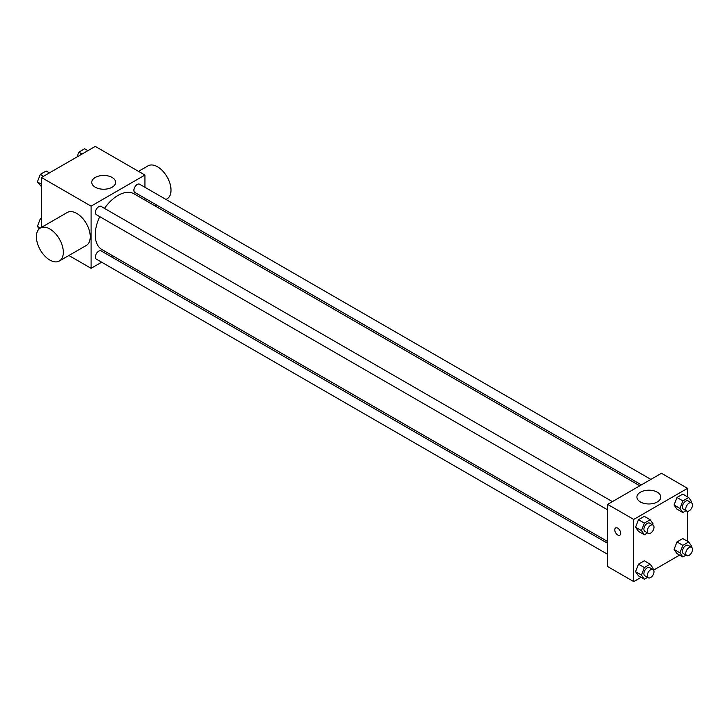 <?xml version="1.0" encoding="UTF-8"?>
<svg xmlns="http://www.w3.org/2000/svg" width="728" height="728" viewBox="0 0 728 728"><rect width="100%" height="100%" fill="white"/><g stroke="black" fill="none" stroke-linecap="round" stroke-linejoin="round"><path stroke-width="1.09" d="M41.45 227.391L41.45 177.486L95.286 146.401L144.927 175.057L144.927 187.278M101.665 262.207L91.082 268.314L68.896 255.51M112.758 255.801L111.184 256.711M99.718 216.626A32.169 18.573 120 0 0 95.259 234.816A32.169 18.573 120 0 0 101.92 249.549L607.634 541.523M639.803 485.794L134.089 193.83A32.169 18.573 120 0 0 104.477 208.381M144.927 198.271L144.927 200.082M91.082 268.314L91.082 206.142L144.927 175.057M650.887 479.397L139.63 184.23A4.759 2.748 120 0 0 135.963 185.504A4.759 2.748 120 0 0 133.888 190.29A4.759 2.748 120 0 0 134.871 192.465L641.368 484.894M607.634 543.325L101.137 250.905A4.759 2.748 120 0 0 97.47 252.179A4.759 2.748 120 0 0 95.395 256.966A4.759 2.748 120 0 0 96.378 259.15L607.634 554.317M607.634 509.864L96.378 214.696A4.759 2.748 -60 0 1 96.378 209.2A4.759 2.748 -60 0 1 101.137 206.452L612.394 501.619M91.082 206.142L41.45 177.486M95.259 187.214A11.939 6.889 180 0 1 91.764 182.346A11.939 6.889 180 0 1 103.704 175.448A11.939 6.889 180 0 1 115.643 182.346A11.939 6.889 180 0 1 108.272 188.707A11.939 6.889 180 0 1 95.259 187.214M39.194 228.874L37.401 226.335L40.34 228.028L67.267 212.485A19.037 10.993 60 0 1 81.936 217.59A19.037 10.993 60 0 1 90.245 236.746A19.037 10.993 60 0 1 86.295 245.454L59.378 260.997A19.037 10.993 60 0 1 40.34 250.013A19.037 10.993 60 0 1 40.34 228.028A19.037 10.993 60 0 1 55.01 233.133A19.037 10.993 60 0 1 63.318 252.288A19.037 10.993 60 0 1 59.378 260.997M165.993 199.445L167.067 198.826A19.037 10.993 -120 0 0 167.067 176.849A19.037 10.993 -120 0 0 148.03 165.857L138.511 171.353M641.095 577.34L633.715 581.599L607.634 566.539L607.634 504.368L661.479 473.282L687.55 488.342L687.55 496.869M679.597 555.109L653.608 570.115M676.967 509.145L674.055 504.995L676.967 497.488L682.8 494.121L676.967 497.488L674.055 504.995L676.967 509.145L682.855 512.539L679.943 508.399L682.855 500.882L688.688 497.524L691.6 501.665L691.209 502.675M638.474 575.821L635.553 571.671L638.474 564.164L644.298 560.797L638.474 564.164L635.553 571.671L638.474 575.821L644.362 579.224L641.45 575.075L644.362 567.567L650.186 564.2L653.107 568.341L652.716 569.351M687.55 511.32L687.55 541.323M633.715 581.599L633.715 519.428L687.55 488.342M676.967 553.599L674.055 549.449L676.967 541.941L682.8 538.574L676.967 541.941L674.055 549.449L676.967 553.599L682.855 556.993L679.943 552.852L682.855 545.336L688.688 541.969L691.6 546.118L691.209 547.128M638.474 531.367L635.553 527.227L638.474 519.71L644.298 516.343L638.474 519.71L635.553 527.227L638.474 531.367L644.362 534.771L641.45 530.621L644.362 523.114L650.186 519.746L653.107 523.896L652.716 524.897M633.715 519.428L607.634 504.368M640.413 501.956A11.939 6.889 180 0 1 636.918 497.088A11.939 6.889 180 0 1 648.857 490.19A11.939 6.889 180 0 1 660.787 497.088A11.939 6.889 180 0 1 653.425 503.448A11.939 6.889 180 0 1 640.413 501.956M620.675 533.269A4.168 2.402 60 0 1 619.81 535.18A4.168 2.402 60 0 1 615.642 532.769A4.168 2.402 60 0 1 615.642 527.964A4.168 2.402 60 0 1 618.855 529.083A4.168 2.402 60 0 1 620.675 533.269M619.81 535.171A4.168 2.402 60 0 1 615.651 532.769A4.168 2.402 60 0 1 615.651 527.964M647.565 532.923L644.362 534.771M653.016 525.079L649.658 523.132A4.759 2.748 120 0 0 645.991 524.415A4.759 2.748 120 0 0 643.907 529.201A4.759 2.748 120 0 0 644.899 531.376L648.257 533.324A4.759 2.748 120 0 0 653.016 530.575A4.759 2.748 120 0 0 653.016 525.079A4.759 2.748 120 0 0 649.349 526.353A4.759 2.748 120 0 0 647.274 531.14A4.759 2.748 120 0 0 648.257 533.324M641.45 530.621L635.553 527.227M644.362 523.114L638.474 519.71M650.186 519.746L644.298 516.343M686.058 510.692L682.855 512.539M691.518 502.848L688.151 500.91A4.759 2.748 120 0 0 684.484 502.184A4.759 2.748 120 0 0 682.409 506.97A4.759 2.748 120 0 0 683.392 509.154L686.759 511.092A4.759 2.748 120 0 0 691.518 508.344A4.759 2.748 120 0 0 691.518 502.848A4.759 2.748 120 0 0 687.851 504.131A4.759 2.748 120 0 0 685.767 508.918A4.759 2.748 120 0 0 686.759 511.092M679.943 508.399L674.055 504.995M682.855 500.882L676.967 497.488M688.688 497.524L682.8 494.121M647.565 577.368L644.362 579.224M653.016 569.533L649.658 567.585A4.759 2.748 120 0 0 645.991 568.859A4.759 2.748 120 0 0 643.907 573.655A4.759 2.748 120 0 0 644.899 575.83L648.257 577.777A4.759 2.748 120 0 0 653.016 575.029A4.759 2.748 120 0 0 653.016 569.533A4.759 2.748 120 0 0 649.349 570.807A4.759 2.748 120 0 0 647.274 575.593A4.759 2.748 120 0 0 648.257 577.777M641.45 575.075L635.553 571.671M644.362 567.567L638.474 564.164M650.186 564.2L644.298 560.797M686.058 555.145L682.855 556.993M691.518 547.301L688.151 545.363A4.759 2.748 120 0 0 684.484 546.637A4.759 2.748 120 0 0 682.409 551.424A4.759 2.748 120 0 0 683.392 553.608L686.759 555.546A4.759 2.748 120 0 0 691.518 552.798A4.759 2.748 120 0 0 691.518 547.301A4.759 2.748 120 0 0 687.851 548.584A4.759 2.748 120 0 0 685.767 553.371A4.759 2.748 120 0 0 686.759 555.546M679.943 552.852L674.055 549.449M682.855 545.336L676.967 541.941M688.688 541.969L682.8 538.574M41.45 186.677L37.401 181.882L40.313 174.374L46.146 171.007L49.413 172.891M41.45 184.22L37.401 181.882M43.58 176.258L40.313 174.374M76.931 157.002L78.815 152.143L84.639 148.776L87.906 150.66M82.082 154.027L78.815 152.143M37.401 226.335L40.313 218.819L41.45 218.173M41.45 219.474L40.313 218.819M154.909 205.842L156.475 204.941"/></g></svg>
